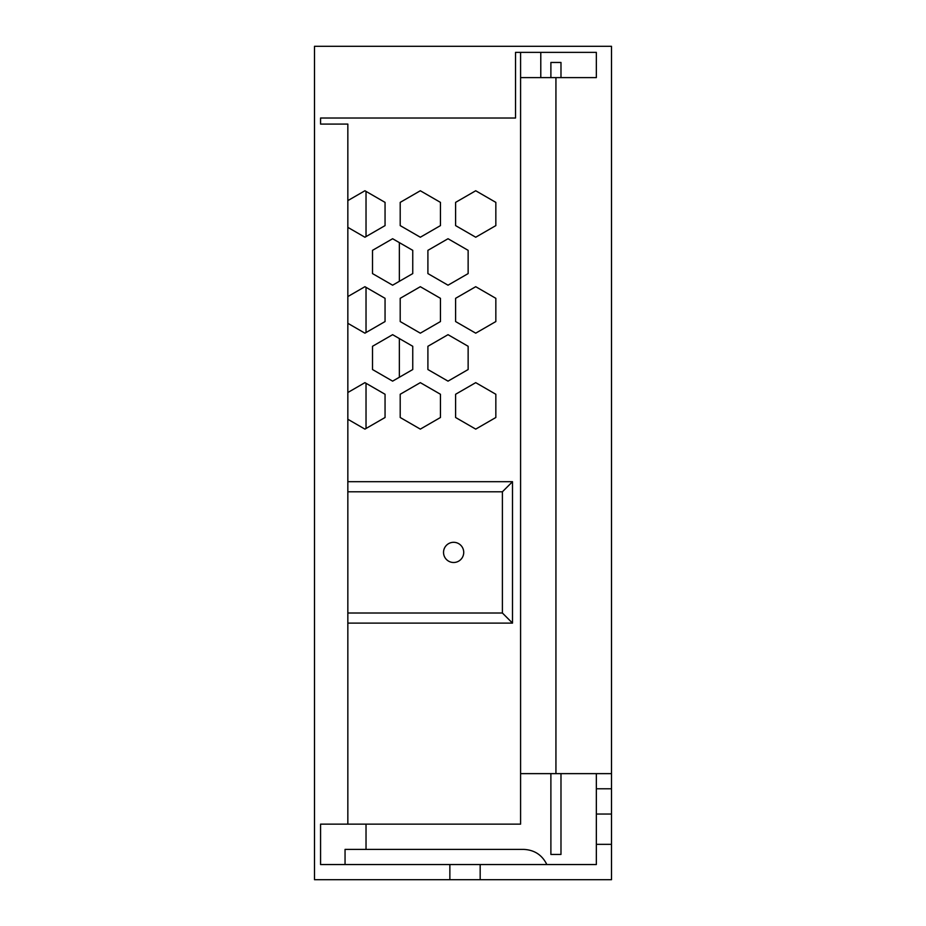 <?xml version="1.0" encoding="UTF-8"?>
<svg xmlns="http://www.w3.org/2000/svg" width="926" height="926" viewBox="0 0 926 926"><rect width="100%" height="100%" fill="white"/><g stroke="black" fill="none" stroke-linecap="round" stroke-linejoin="round"><path stroke-width="1.39" d="M596.344 773.627L596.344 814.035L611.496 814.035L611.496 773.627L555.936 773.627L555.936 77.61L596.344 77.61L596.344 74.08M463.729 552.405A10.105 10.105 0 0 0 453.636 542.3A10.105 10.105 0 0 0 443.531 552.405A10.105 10.105 0 0 0 453.636 562.499A10.105 10.105 0 0 0 463.729 552.405M596.344 814.035L596.344 864.548L320.57 864.548L320.57 824.14L320.57 864.548M560.982 773.627L560.982 854.443L550.889 854.443L550.889 773.627M550.889 77.61L550.889 62.459L560.982 62.459L560.982 77.61M320.57 118.019L320.57 124.084L320.57 118.019L515.527 118.019L515.527 52.365L596.344 52.365L596.344 77.61M611.496 773.627L611.496 46.3L314.504 46.3L314.504 879.7L449.862 879.7L449.862 864.548M320.57 824.14L347.84 824.14L347.84 124.084L320.57 124.084M596.344 788.778L611.496 788.778M555.936 773.627L520.586 773.627L520.586 77.61L555.936 77.61M596.344 844.338L611.496 844.338L611.496 879.7L480.177 879.7L480.177 864.548M524.625 52.365L515.527 52.365M611.496 844.338L611.496 814.035M480.177 879.7L449.862 879.7M345.051 864.548L345.051 849.397L523.699 849.397C534.395 849.906 542.104 854.953 546.849 864.548C542.104 854.953 534.395 849.906 523.699 849.397M475.721 286.701L455.604 298.322L455.604 321.553L475.721 333.175L495.838 321.553L495.838 298.322L475.721 286.701M347.84 419.258L364.925 429.12L385.054 417.499L385.054 394.268L364.925 382.646L347.84 392.52M420.323 382.646L400.206 394.268L400.206 417.499L420.323 429.12L440.452 417.499L440.452 394.268L420.323 382.646M475.721 382.646L455.604 394.268L455.604 417.499L475.721 429.12L495.838 417.499L495.838 394.268L475.721 382.646M420.323 286.701L400.206 298.322L400.206 321.553L420.323 333.175L440.452 321.553L440.452 298.322L420.323 286.701M347.84 323.301L364.925 333.175L385.054 321.553L385.054 298.322L364.925 286.701L347.84 296.575M475.721 190.756L455.604 202.377L455.604 225.608L475.721 237.23L495.838 225.608L495.838 202.377L475.721 190.756M420.323 190.756L400.206 202.377L400.206 225.608L420.323 237.23L440.452 225.608L440.452 202.377L420.323 190.756M392.624 381.142L412.753 369.532L412.753 346.289L392.624 334.68L372.507 346.289L372.507 369.532L392.624 381.142M392.624 285.196L412.753 273.587L412.753 250.344L392.624 238.734L372.507 250.344L372.507 273.587L392.624 285.196M448.022 285.196L468.139 273.587L468.139 250.344L448.022 238.734L427.905 250.344L427.905 273.587L448.022 285.196M448.022 381.142L468.139 369.532L468.139 346.289L448.022 334.68L427.905 346.289L427.905 369.532L448.022 381.142M347.84 227.356L364.925 237.23L385.054 225.608L385.054 202.377L364.925 190.756L347.84 200.618M347.84 824.14L520.586 824.14L520.586 773.627M520.586 77.61L520.586 52.365M347.84 613.012L502.401 613.012L502.401 491.787L347.84 491.787M347.84 481.694L512.495 481.694L502.401 491.787L512.495 481.694L512.495 623.117L502.401 613.012L512.495 623.117L347.84 623.117M399.361 377.264L399.361 338.569M399.361 281.307L399.361 242.612M540.784 52.365L540.784 77.61M366.025 191.381L366.025 236.593M366.025 287.338L366.025 332.538M366.025 383.283L366.025 428.495M366.025 824.14L366.025 849.397"/></g></svg>
